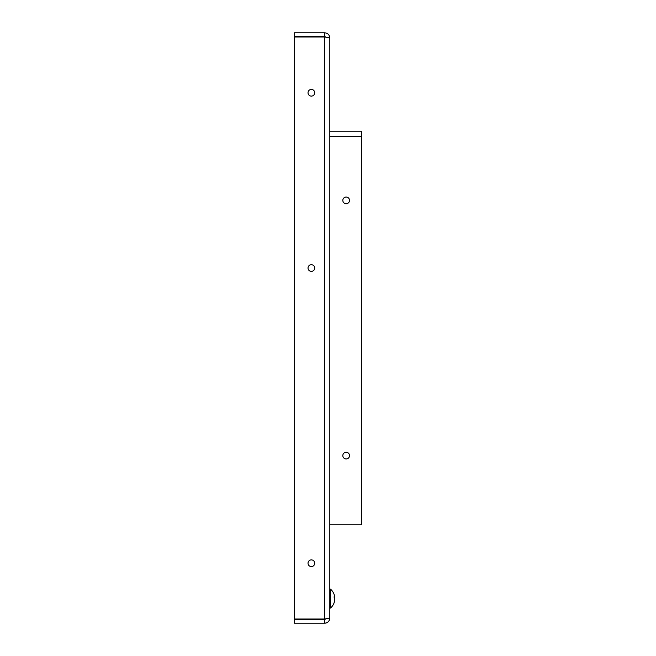 <?xml version="1.0" encoding="UTF-8"?>
<svg xmlns="http://www.w3.org/2000/svg" width="656" height="656" viewBox="0 0 656 656"><rect width="100%" height="100%" fill="white"/><g stroke="black" fill="none" stroke-linecap="round" stroke-linejoin="round"><path stroke-width="0.98" d="M308.025 268.033A3.346 3.346 0 0 1 313.043 265.139A3.346 3.346 0 0 1 313.043 270.936A3.346 3.346 0 0 1 308.025 268.033M308.025 92.767A3.346 3.346 0 0 1 313.043 89.864A3.346 3.346 0 0 1 313.043 95.661A3.346 3.346 0 0 1 308.025 92.767M308.025 563.233A3.346 3.346 0 0 1 313.043 560.339A3.346 3.346 0 0 1 313.043 566.136A3.346 3.346 0 0 1 308.025 563.233M324.638 623.2C327.787 622.888 329.509 621.158 329.82 618.018L324.638 619.018L294.454 619.018L294.454 36.982L324.638 36.982L329.82 37.982L329.82 618.018A5.182 5.182 0 0 1 324.646 623.2L294.454 623.2L294.454 619.559L324.638 619.559L324.638 623.2M325.934 618.854L324.638 619.559M334.724 600.306A12.497 12.497 0 0 1 330.526 608.046L329.82 608.046L330.526 608.046L330.526 589.154L329.82 589.154L329.82 524.8L361.546 524.8L361.546 131.2L329.82 131.2L329.82 37.982C329.509 34.834 327.779 33.112 324.638 32.8L294.454 32.8L294.454 36.441L324.638 36.441L324.638 32.8M324.638 619.018L324.638 36.982L325.934 37.146L324.638 36.441M329.82 608.046L329.82 618.018M342.826 200.392A3.346 3.346 0 0 1 347.844 197.489A3.346 3.346 0 0 1 347.844 203.286A3.346 3.346 0 0 1 342.826 200.392M342.826 455.608A3.346 3.346 0 0 1 347.844 452.714A3.346 3.346 0 0 1 347.844 458.511A3.346 3.346 0 0 1 342.826 455.608M322.539 619.018L322.539 619.559M320.997 619.559A1.542 1.542 0 0 0 322.178 619.018M334.675 596.64L334.675 598.018L334.675 596.64M334.675 599.182L334.675 600.56L334.675 599.182M334.675 596.566L334.675 597.354A12.489 5.207 179.4 0 0 334.175 596.517L334.175 597.829A12.489 3.772 0.5 0 1 334.675 598.444L334.675 600.215A12.489 11.357 178.8 0 1 334.175 602.044L334.175 602.552A12.489 11.906 1.7 0 0 334.675 600.634L334.675 599.846L334.585 600.634M334.675 598.756L334.675 596.985M361.546 136.382L329.82 136.382M334.675 597.354L334.191 597.354M334.191 597.854L334.191 596.558M334.191 602.462L334.191 601.962M334.74 597.468L334.191 597.468M334.724 596.894A12.497 12.497 0 0 0 330.526 589.154"/></g></svg>
